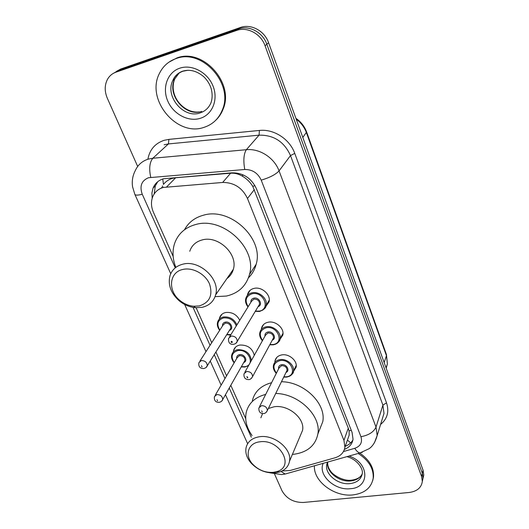 <?xml version="1.0" encoding="UTF-8"?>
<svg xmlns="http://www.w3.org/2000/svg" width="529" height="529" viewBox="0 0 529 529"><rect width="100%" height="100%" fill="white"/><g stroke="black" fill="none" stroke-linecap="round" stroke-linejoin="round"><path stroke-width="0.79" d="M247.36 295.46L247.552 294.415C248.465 291.228 250.667 289.211 254.165 288.371C261.822 286.434 271.046 294.798 269.069 301.828L265.75 306.661M261.319 329.534L261.505 328.218C262.358 325.018 264.579 323.021 268.163 322.221C275.622 320.495 284.576 328.364 282.83 335.069L279.815 339.691M274.835 362.405L274.994 360.857C275.794 357.657 278.029 355.68 281.686 354.926C288.966 353.392 297.662 360.831 296.121 367.232L293.35 371.656M233.375 351.897L233.587 350.482C234.426 347.56 236.503 345.754 239.829 345.053C247.585 344.815 252.399 348.234 254.284 355.323M219.317 319.146L219.542 317.955C220.428 315.059 222.491 313.241 225.724 312.5C232.039 311.912 236.714 314.504 239.756 320.276M347.705 439.275L349.2 435.017L349.054 430.831L348.28 428.173L252.75 186.334C250.21 182.194 246.871 178.881 242.725 176.388C238.896 174.001 234.856 172.943 230.611 173.214L175.681 177.731L172.275 178.379C168.691 179.516 165.756 181.52 163.448 184.383L162.753 178.994M282.069 470.975L290.196 470.479L334.903 457.83C340.663 456.044 343.995 452.533 344.901 447.289L343.943 440.379L247.486 198.487C242.328 187.782 234.049 182.439 222.656 182.459L163.289 187.451C158.131 188.979 154.574 192.166 152.617 197.006C150.858 201.873 151.135 206.991 153.456 212.36L173.148 256.386M196.12 307.746L211.739 342.68M215.905 351.99L226.571 375.828M230.803 385.304L245.707 418.618M344.425 449.379C349.391 447.382 352.254 444.003 353.028 439.235L352.102 432.471L256.393 188.674C251.335 178.042 243.155 172.752 231.854 172.818L163.507 178.762C158.495 180.27 155.01 183.378 153.06 188.086L151.922 192.992L152.193 198.256M154.177 193.964L155.314 185.858L157.787 181.659M137.679 166.456L107.354 98.321C104.491 91.504 104.511 85.209 107.427 79.436C109.371 75.945 112.201 73.538 115.911 72.209L236.582 30.444C247.255 26.437 261.009 33.836 265.069 45.798L421.606 476.523L422.327 481.436C421.395 487.725 417.024 491.401 409.228 492.473L303.415 502.471C293.608 502.576 286.46 498.655 281.964 490.7L274.597 474.163M116.142 71.56L120.718 69.021L240.391 27.501L238.493 28.963C249.126 24.969 262.794 32.335 266.828 44.231L422.334 473.349L423.048 478.249L422.367 481.271L423.048 478.249L422.334 473.349L266.828 44.231C262.794 32.335 249.126 24.969 238.493 28.963L118.331 70.608L238.493 28.963L236.582 30.444M113.728 73.154L118.331 70.608L113.728 73.154M352.922 439.877C351.349 442.819 348.796 444.942 345.265 446.245M240.391 27.501C250.971 23.521 264.566 30.841 268.567 42.684L423.055 470.208L423.762 475.095L423.081 478.11M203.817 127.41C176.931 137.018 145.548 99.683 159.434 73.419C162.958 66.251 168.447 61.324 175.899 58.64C201.972 48.106 233.878 83.787 222.418 109.734C218.841 118.708 212.645 124.599 203.817 127.41M168.923 62.171L176.719 58.045C202.752 47.524 234.585 83.139 223.132 109.047C221.466 113.457 218.993 117.207 215.726 120.288M199.208 305.941L193.786 306.258C188.721 305.802 184.085 303.858 179.88 300.419C167.561 290.844 169.095 272.065 182.948 269.433C192.695 267.125 205.278 273.976 209.497 283.894C213.094 295.242 209.669 302.595 199.208 305.941M202.025 307.342L195.624 307.713C189.66 307.17 184.198 304.876 179.238 300.829C170.9 293.297 167.805 284.952 169.954 275.788C171.951 269.75 176.256 265.882 182.855 264.183C199.532 259.514 220.56 279.372 215.634 294.865C213.676 301.543 209.14 305.702 202.025 307.342M226.901 278.604C230.122 276.29 232.271 273.189 233.342 269.301C238.229 254.251 218.318 235.246 202.276 239.908C195.922 241.608 191.749 245.39 189.759 251.255M175.84 267.383C172.58 259.124 172.156 251.163 174.577 243.505C178.028 233.792 185.057 227.463 195.677 224.521C223.073 216.262 257.491 248.696 249.476 274.505C246.157 286.063 238.46 293.251 226.379 296.061L215.078 296.643M184.502 229.745C188.496 222.398 194.837 217.545 203.52 215.191C230.479 206.958 264.136 238.804 256.155 264.295C254.799 269.578 252.24 274.068 248.471 277.771M273.301 472.351C265.274 472.86 258.364 470.083 252.558 464.032C244.378 455.257 248.094 443.004 259.713 441.834C279.583 438.481 295.361 466.571 276.846 471.59L273.301 472.351M275.53 472.847C266.061 473.442 257.907 470.169 251.07 463.034C246.845 458.074 245.165 453.009 246.038 447.825C247.519 441.675 252.002 437.979 259.494 436.742C274.187 434.249 292.173 449.009 289.508 461.228C288.51 466.426 285.25 469.997 279.722 471.947L275.53 472.847M300.221 435.883L302.542 430.381C305.213 418.406 288.074 404.216 273.923 406.821L268.348 408.507M262.596 413.526L260.857 417.817M275.708 393.47C298.713 393.655 321.513 415.873 317.856 434.038C315.429 445.471 307.567 452.196 294.263 454.213L292.398 454.391M252.095 435.559C246.659 427.921 244.702 420.218 246.216 412.455C248.511 403.23 255.004 397.206 265.697 394.389M252.346 400.678C254.647 391.533 261.062 385.535 271.595 382.692M281.454 381.74C304.076 381.812 326.419 403.687 322.763 421.692L319.119 430.87M358.179 453.472C368.766 460.356 373.765 468.601 373.176 478.223C371.391 487.798 364.666 493.359 352.995 494.906C334.454 497.187 313.108 481.152 314.451 465.784M359.7 453.042C369.533 459.88 374.142 467.881 373.52 477.046L372.76 480.464M175.681 177.731L166.708 186.863M254.965 185.679L252.75 186.334M242.725 176.388L242.52 174.596M351.289 430.394L349.054 430.831M350.661 442.925L347.434 440.055M230.611 173.214L222.656 182.459M254.343 189.607L247.486 198.487M348.28 428.173L343.943 440.379M343.48 451.535L354.761 448.314C360.547 446.218 362.603 442.35 360.937 436.709L261.214 180.144C257.848 172.996 252.359 169.445 244.755 169.498L148.53 177.724C141.507 180.634 139.411 186.135 142.255 194.236L175.278 267.826M134.822 194.315L132.581 186.83C131.741 181.07 132.64 175.668 135.279 170.629C137.857 164.856 142.241 161.008 148.424 159.077L152.828 158.25L168.427 143.928L164.149 144.754M170.741 273.711L134.882 194.434C135.596 195.406 138.056 195.34 142.255 194.236M287.73 473.31L285.131 474.037L281.025 471.458M147.902 159.136C149.681 149.661 155.076 143.385 164.096 140.324L168.903 139.378L259.415 130.451C273.824 128.765 289.78 139.14 294.752 153.384L386.52 402.847C389.351 411.628 387.36 418.842 380.569 424.476M265.069 45.798L268.567 42.684M115.911 72.209L120.718 69.021M421.606 476.523L423.055 470.208M150.752 177.327C148.887 168.645 149.581 162.284 152.828 158.25L246.355 149.707L259.051 135.16L168.427 143.928L168.903 139.378M244.755 169.498C243.181 160.432 243.717 153.833 246.355 149.707C259.613 148.259 274.359 157.827 279.061 170.893L290.507 155.572C284.212 141.699 273.724 134.895 259.051 135.16L259.415 130.451M261.214 180.144C269.73 177.612 275.675 174.524 279.061 170.893L376.013 427.082L382.917 405.128L290.507 155.572L294.752 153.384M360.937 436.709C368.693 435.255 373.719 432.048 376.013 427.082L377.17 435.506L374.433 442.786M382.269 418.968L383.994 413.38L382.917 405.128L386.52 402.847M193.025 307.375L210.046 345.311M214.245 354.655L224.97 378.566M229.236 388.068L251.282 437.205M362.286 452.302L359.938 452.976C358.212 452.593 356.486 451.039 354.761 448.314M161.623 187.266L161.9 187.901M302.819 137.467L306.615 131.986L386.454 354.602L386.448 355.68L306.423 132.667C304.406 127.205 301.001 122.702 296.207 119.164M386.19 368.184L387.393 363.886L386.448 355.68L384.153 362.55M201.747 111.368C185.553 117.306 166.556 94.903 174.696 79.039L172.818 80.501C174.563 76.209 177.711 73.147 182.274 71.309C189.574 68.995 196.742 70.807 203.777 76.738C207.315 80.21 209.788 84.164 211.19 88.614C212.479 93.62 212.44 98.268 211.071 102.56C208.895 107.79 205.206 111.255 200.008 112.955C183.755 118.906 164.664 96.417 172.818 80.501C174.881 76.116 178.141 73.068 182.584 71.355M200.147 118.364C188.112 122.12 173.082 113.973 167.64 100.768C162.019 87.622 167.495 72.248 179.781 68.195C191.981 63.943 207.811 72.493 213.081 86.194C218.53 99.836 212.248 114.806 200.147 118.364M183.087 71.177L188.02 70.271M199.102 111.969C184.085 113.742 168.063 95.894 174.696 79.039L179.033 73.154M346.925 456.639C357.677 459.562 363.35 469.19 362.279 473.561C361.175 479.287 357.121 482.633 350.112 483.605C338.276 485.179 324.746 474.315 326.73 464.746L327.53 462.101M349.034 456.044C369.54 462.716 370.102 487.731 350.476 488.703C334.844 490.806 317.678 474.963 323.206 463.318M362.22 473.951C360.17 477.918 356.427 480.239 350.991 480.907C339.195 482.488 325.719 471.656 327.702 462.108L327.709 462.048M219.661 330.341C217.525 327.365 216.85 324.621 217.631 322.108C218.464 319.377 220.408 317.664 223.463 316.977C229.718 316.468 234.202 319.099 236.913 324.879M226.842 334.507L230.935 334.553M236.245 325.957C233.944 320.184 229.698 317.506 223.489 317.929C217.578 320.091 216.361 324.138 219.833 330.083M222.497 325.93C222.365 323.913 223.304 322.644 225.314 322.121C230.452 320.898 234.486 328.952 229.454 330.321M229.95 329.534L230.829 328.125C230.809 324.839 228.984 323.153 225.347 323.08L223 325.15L199.843 361.201M229.923 329.574L207.229 365.876C206.746 367.278 205.49 368.177 203.473 368.574C199.836 368.396 198.315 366.425 198.904 362.663L201.351 360.547C205.192 360.679 207.15 362.458 207.229 365.876L206.006 367.549M202.045 366.967L201.47 365.718L202.045 366.967M248.729 292.55L248.392 292.339M234.135 362.861C231.854 359.945 231.08 357.247 231.814 354.774C232.595 352.023 234.559 350.324 237.693 349.669C245.76 349.649 250.316 353.286 251.361 360.573M241.376 366.69L244.742 366.723C255.897 365.314 248.617 348.287 237.726 350.615C231.695 352.737 230.551 356.738 234.281 362.61M236.694 358.47C236.489 356.44 237.422 355.177 239.492 354.668C244.424 353.584 248.438 361.043 243.743 362.524M244.2 361.717L244.92 360.441C244.854 357.32 243.056 355.713 239.525 355.62L237.157 357.677L215.191 395.322M244.173 361.763L222.663 399.64C222.206 401.068 220.95 401.987 218.894 402.377C215.508 402.298 214.02 400.38 214.424 396.644L216.883 394.548C220.613 394.707 222.537 396.4 222.663 399.64L221.664 401.161M217.584 400.889L217.035 399.686L217.584 400.889M247.975 306.972C245.773 303.983 245.053 301.153 245.8 298.495C246.653 295.486 248.729 293.595 252.035 292.808C259.256 290.996 267.972 298.885 266.113 305.504L262.622 310.272M255.421 311.098L259.276 311.112C271.027 309.32 263.548 290.99 252.075 293.78C245.806 296.154 244.504 300.452 248.161 306.681M250.891 302.257C250.739 300.095 251.738 298.726 253.887 298.138C259.197 296.822 263.263 305.081 258.099 306.635M258.615 305.782L259.554 304.221C259.508 300.836 257.63 299.13 253.927 299.116L251.414 301.411L229.56 336.781M258.588 305.828L237.217 341.456C236.78 342.918 235.491 343.89 233.362 344.359C229.824 344.551 228.224 342.567 228.554 338.401L231.18 336.047C235.101 336.127 237.118 337.925 237.217 341.456L235.841 343.367M231.358 341.331L231.041 342.25L232.191 342.514L232.244 341.714L231.358 341.331M262.377 340.788C260.023 337.859 259.19 335.075 259.884 332.45C260.685 329.435 262.774 327.55 266.16 326.803C273.195 325.196 281.653 332.622 280.013 338.93C279.226 342.071 277.09 344.002 273.612 344.736M269.902 344.551L273.162 344.518C284.787 342.944 277.566 325.242 266.206 327.775C259.812 330.116 258.588 334.361 262.536 340.504M264.989 336.094C264.758 333.925 265.743 332.556 267.958 331.987C273.043 330.817 277.097 338.428 272.303 340.107M272.779 339.228L273.533 337.833C273.433 334.626 271.595 332.999 268.005 332.953L265.472 335.234L244.788 372.363M272.752 339.281L252.551 376.648C251.169 378.797 249.88 379.776 248.683 379.584C245.238 379.544 243.664 377.627 243.981 373.818L246.62 371.49C250.422 371.596 252.399 373.315 252.551 376.648L251.447 378.367M246.825 376.741L247.638 377.885L247.691 377.124L246.825 376.741M276.277 373.414C273.784 370.545 272.858 367.814 273.5 365.228C274.253 362.22 276.356 360.361 279.808 359.654C286.672 358.219 294.884 365.241 293.436 371.265C292.696 374.393 290.56 376.298 287.009 376.985M283.842 376.853L286.586 376.8C298.085 375.431 291.109 358.331 279.861 360.619C273.354 362.914 272.21 367.093 276.416 373.143M278.618 368.773C278.307 366.604 279.286 365.241 281.554 364.693C286.447 363.654 290.461 370.71 285.997 372.456M286.434 371.57L287.042 370.32C286.903 367.271 285.085 365.718 281.6 365.651L279.061 367.9L259.508 406.649M286.407 371.623L267.33 410.59C266.054 412.719 264.764 413.711 263.462 413.552C260.222 413.572 258.688 411.701 258.853 407.945L261.505 405.657C265.194 405.783 267.138 407.429 267.33 410.59L266.444 412.124M261.729 410.874L262.258 412.078L261.729 410.874M345.325 446.079L346.535 445.729M349.2 435.017L344.901 447.289M219.542 317.955L222.021 314.18M233.587 350.482L235.636 347.044M274.994 360.857L276.746 357.472M261.505 328.218L263.654 324.442M247.552 294.415L250.204 290.223M155.314 185.858L153.06 188.086M269.797 472.8L281.58 474.573L285.131 474.037L359.938 452.976L369.05 448.724C372.733 446.251 375.445 441.847 377.17 435.506L382.209 419.173M422.327 481.436L423.762 475.095M184.647 304.453L205.986 351.633M210.244 361.049L221.142 385.125M225.466 394.7L247.638 443.705M162.35 185.944L163.044 187.524M386.454 354.602L387.393 363.886L386.077 367.886M295.903 118.324C300.935 121.776 304.506 126.325 306.615 131.986M222.418 109.734L223.132 109.047M193.786 306.258L195.624 307.713M179.88 300.419L179.238 300.829M249.476 274.505L256.155 264.295M215.634 294.865L233.342 269.301M252.558 464.032L251.07 463.034M317.856 434.038L322.763 421.692M289.508 461.228L302.542 430.381M276.846 471.59L279.722 471.947M351.468 480.153C343.685 481.443 332.953 475.141 330.599 471.127C328.416 468.244 327.451 465.236 327.702 462.108L326.73 464.746L327.438 462.128M351.917 480.107C356.334 479.466 359.462 477.932 361.307 475.511M373.176 478.223L373.52 477.046M226.677 334.764L230.684 334.963M248.577 365.559L244.993 367.02L241.231 366.941M255.256 311.383L259.547 311.449C263.905 309.802 266.087 307.818 266.113 305.504L269.281 300.095M269.757 344.822L273.414 344.829C277.983 343.076 280.185 341.106 280.013 338.93L282.995 333.29M283.716 377.117L286.817 377.091C291.578 375.24 293.787 373.295 293.436 371.265L296.233 365.413"/></g></svg>
